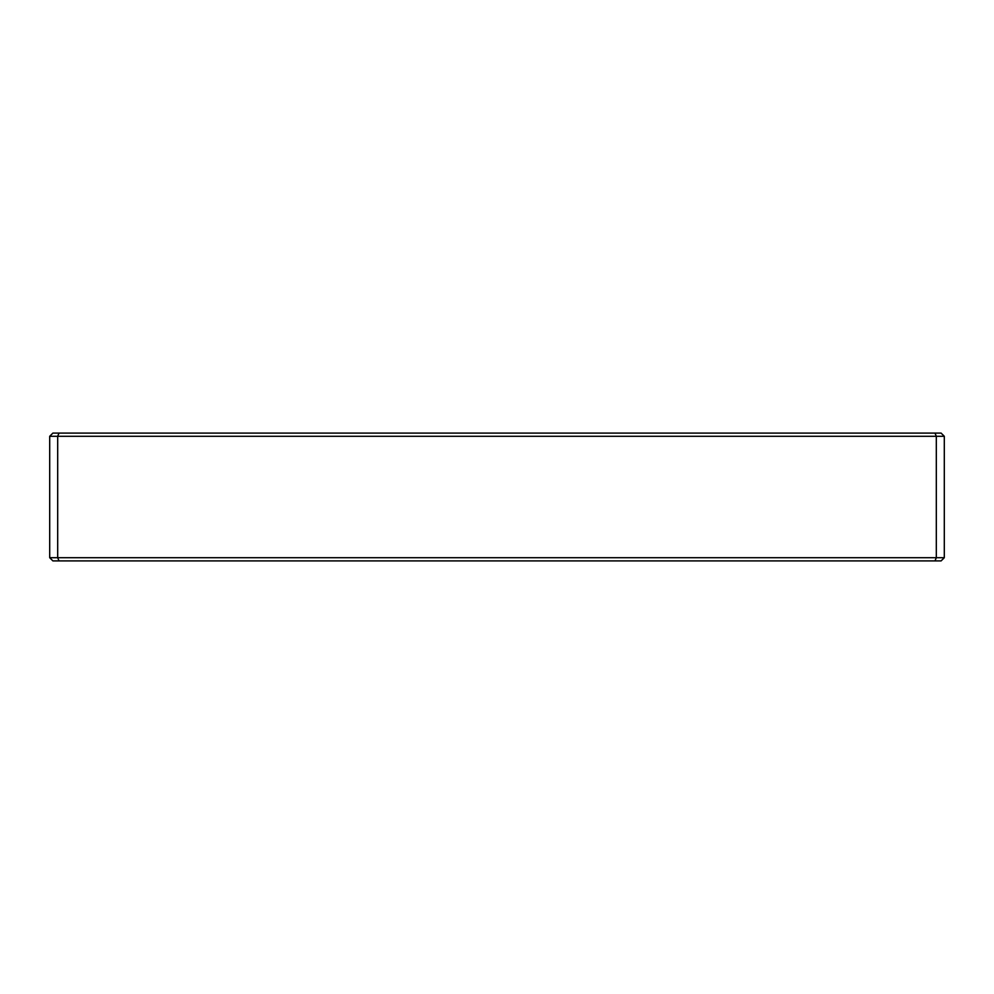 <?xml version="1.0" encoding="UTF-8"?>
<svg xmlns="http://www.w3.org/2000/svg" width="994" height="994" viewBox="0 0 994 994"><rect width="100%" height="100%" fill="white"/><g stroke="black" fill="none" stroke-linecap="round" stroke-linejoin="round"><path stroke-width="1.49" d="M944.3 557.709L941.107 560.902L934.994 560.902L936.311 557.709L936.311 436.291L57.689 436.291L57.689 557.709L944.3 557.709L944.3 436.291L936.311 436.291L934.994 433.098L941.107 433.098L944.3 436.291M49.7 557.709L57.689 557.709L59.006 560.902L52.893 560.902L49.7 557.709L49.7 436.291L52.893 433.098L934.994 433.098M934.994 560.902L59.006 560.902M59.006 433.098L57.689 436.291L49.7 436.291"/></g></svg>
